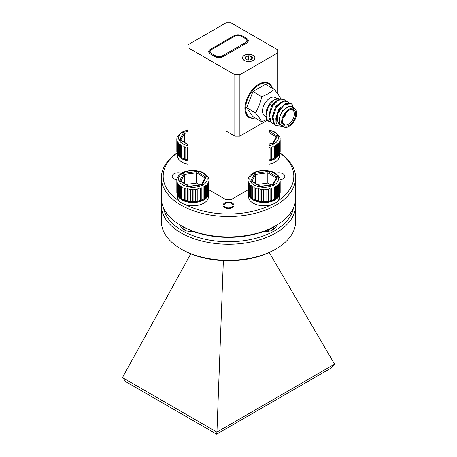 <?xml version="1.0" encoding="UTF-8"?>
<svg xmlns="http://www.w3.org/2000/svg" width="457" height="457" viewBox="0 0 457 457"><rect width="100%" height="100%" fill="white"/><g stroke="black" fill="none" stroke-linecap="round" stroke-linejoin="round"><path stroke-width="0.69" d="M268.996 159.933L270.07 159.704L270.07 147.571L268.996 147.72M270.07 159.704L270.093 159.687A16.109 9.3 0 0 0 271.527 159.304L273.035 158.796L273.035 146.668L271.498 147.194L271.527 147.617A16.109 9.3 180 0 1 270.093 147.994L270.093 159.687M270.093 147.994L270.07 147.571M271.527 159.304L271.527 147.617M273.035 158.796L273.069 158.779A16.109 9.3 0 0 0 274.337 158.231L275.611 157.556L275.611 145.423L274.291 146.126L274.337 146.543A16.109 9.3 180 0 1 273.069 147.085L273.069 158.779M273.069 147.085L273.035 146.668M268.996 160.281A14.316 8.266 180 0 0 274.217 158.362L275.651 157.534A16.109 9.3 0 0 0 276.696 156.842L276.696 145.155A16.109 9.3 180 0 1 275.651 145.84L275.651 157.534M274.337 158.231L274.337 146.543M275.651 145.84L275.611 145.423M276.645 156.877L277.679 156.031L277.679 143.904L276.645 144.743L276.696 145.155M277.679 156.031L277.73 156.003A16.109 9.3 0 0 0 278.507 155.203L278.507 143.515A16.109 9.3 180 0 1 277.73 144.309L277.73 156.003M277.73 144.309L277.679 143.904M278.444 155.243L279.153 154.295L279.153 142.161L278.507 143.515M279.153 154.295L279.216 154.255A16.109 9.3 0 0 0 279.684 153.386L279.684 141.693A16.109 9.3 180 0 1 279.216 142.567L279.216 154.255M279.216 142.567L279.153 142.161M279.621 153.432L279.975 152.415L279.975 140.288L279.684 141.693M279.975 152.415L280.038 152.37A16.109 9.3 0 0 0 280.181 151.461L280.181 139.773A16.109 9.3 180 0 1 280.038 140.682L280.038 152.37M280.038 140.682L279.975 140.288M280.164 138.739L280.095 138.351M279.975 137.831L279.524 136.443L275.828 132.416L268.996 129.777M268.996 130.976L277.319 136.186L273.286 143.658L272.583 143.955M277.319 136.186L276.314 137.049M270.784 143.812L268.996 142.698M234.572 36.292L211.545 49.59A4.833 2.788 0 0 0 211.545 53.538L215.59 55.874A4.833 2.788 0 0 0 222.428 55.874L245.455 42.575A4.833 2.788 0 0 0 245.455 38.634L241.41 36.292A4.833 2.788 0 0 0 234.572 36.292M209.609 53.475A5.73 3.308 180 0 1 209.232 52.292A5.73 3.308 180 0 1 210.911 49.956L211.545 49.59M245.455 38.634L246.089 38.999A5.73 3.308 180 0 1 247.768 41.336A5.73 3.308 180 0 1 247.391 42.512M216.652 434.15L126.069 381.852L122.447 377.591L216.886 432.111L334.564 364.138L330.931 368.171L216.652 434.15L216.886 432.111M190.769 253.829L122.447 377.591M216.938 432.048L223.359 260.639M334.564 364.138L269.236 252.521M177.43 153.626L177.43 155.734A15.481 8.94 0 0 0 188.004 164.212M177.653 154.043A15.481 8.94 0 0 0 188.004 160.995M248.437 59.998L248.437 55.84L245.472 57.034L245.786 59.113L246.3 59.456M251.71 59.073L251.71 56.725L248.437 55.84A3.616 2.085 0 0 0 245.472 57.034A3.616 2.085 0 0 0 245.146 58.102A3.616 2.085 0 0 0 245.786 59.113A3.616 2.085 0 0 0 246.192 59.399A3.616 2.085 0 0 0 249.059 59.998A3.616 2.085 0 0 0 251.304 59.399A3.616 2.085 0 0 0 252.024 58.804L251.71 56.725A3.616 2.085 0 0 0 248.437 55.84M251.15 59.479L252.024 58.804A3.616 2.085 0 0 0 251.71 56.725M254.88 57.611A6.158 3.553 0 0 0 248.214 54.377A6.158 3.553 0 0 0 242.616 58.228A6.158 3.553 0 0 0 249.276 61.461A6.158 3.553 0 0 0 254.88 57.611M188.004 147.714L187.29 147.651L187.267 148.079A16.109 9.3 180 0 1 185.816 147.714L185.845 147.297L184.285 146.788L184.257 147.211A16.109 9.3 180 0 1 182.966 146.68L183.006 146.263L181.663 145.583L181.618 146A16.109 9.3 180 0 1 180.549 145.326L180.601 144.915L179.527 144.086L179.475 144.498A16.109 9.3 180 0 1 178.67 143.715L178.727 143.309L177.979 142.373L177.922 142.773A16.109 9.3 180 0 1 177.413 141.91L177.413 153.598A16.109 9.3 0 0 0 177.922 154.466L178.727 155.443M177.979 154.5L177.979 142.373M177.922 154.466L177.922 142.773M178.67 143.715L178.67 155.403A16.109 9.3 0 0 0 179.475 156.191L180.601 157.048M179.527 156.22L179.527 144.086M179.475 156.191L179.475 144.498M180.549 145.326L180.549 157.019A16.109 9.3 0 0 0 181.52 157.631A16.109 9.3 0 0 0 181.618 157.688L182.966 158.373A16.109 9.3 0 0 0 184.257 158.899L185.816 159.407A16.109 9.3 0 0 0 187.267 159.767L188.004 159.933M181.663 157.716L181.663 145.583M181.618 157.688L181.618 146M182.966 146.68L182.966 158.373M184.285 158.922L184.285 146.788M184.257 158.899L184.257 147.211M185.816 147.714L185.816 159.407M187.29 159.784L187.29 147.651M187.267 159.767L187.267 148.079M177.025 137.671L177.379 136.654L181.126 132.444L188.004 129.777M177.413 141.91L177.025 140.899A16.109 9.3 180 0 1 176.836 139.996L176.882 139.676M176.819 138.962L176.882 150.701M176.836 139.996L176.836 151.684A16.109 9.3 0 0 0 177.025 152.592L177.476 153.643M177.088 152.638L177.088 140.505M177.025 152.592L177.025 140.899M180.686 140.225L179.681 139.625L183.714 132.153L188.004 131.593M184.417 142.264L184.417 133.318L183.714 132.153M188.004 143.081L186.113 143.327M188.004 160.281A14.316 8.266 180 0 1 182.783 158.362L181.52 157.631M272.098 88.121A19.194 11.082 120 0 0 270.967 85.876A19.194 11.082 120 0 0 252.43 90.84A19.194 11.082 120 0 0 247.466 115.118A19.194 11.082 120 0 0 254.943 117.837M280.352 98.878L274.771 99.392L268.476 106.321L266.037 115.153L266.494 118.346A13.282 7.666 120 0 0 267.294 119.974A13.282 7.666 120 0 0 268.79 121.356A13.282 7.666 120 0 0 268.922 121.431M270.733 122.133L269.059 121.516L267.419 120.042L266.494 118.346M274.223 124.144L272.549 123.527L270.904 122.059L269.441 114.798L272.709 105.87L278.199 100.22L284.088 99.517L285.397 100.763M278.05 126.212L276.034 125.538L274.394 124.07L272.932 116.809L276.199 107.881L281.683 102.237L287.573 101.528L288.881 102.774M284.014 126.995L277.485 125.629L276.039 122.345A13.282 7.666 -60 0 1 277.93 113.222L284.083 104.996L291.058 103.545L292.406 104.842L293.257 107.144M277.93 113.222C276.873 117.398 277.188 120.865 278.873 123.619A11.494 6.632 120 0 0 279.581 125.069A11.494 6.632 120 0 0 283.608 126.772M294.228 108.515L293.451 107.292C292.291 106.378 290.852 106.184 289.121 106.704C284.734 107.966 281.558 111.514 279.587 117.352L278.873 123.619M279.587 117.352L282.477 110.754L289.401 106.087L290.692 106.418M275.902 119.563L275.822 118.746L278.993 108.743L285.916 104.07L287.327 104.47M272.418 117.552L272.332 116.735L275.502 106.727L280.695 102.339M268.927 115.535L268.847 114.718L272.018 104.716L277.205 100.329M276.039 122.345L276.731 115.061L280.518 107.863L285.911 103.379L291.058 103.545M275.6 125.287L273.954 123.818L272.406 118.957L276.525 106.515L280.929 102.185L285.334 100.757L287.573 101.528M272.549 123.527L270.47 121.808L268.922 116.941L273.035 104.504L277.439 100.174L281.843 98.746L284.088 99.517M276.879 98.501L275.251 97.564A10.557 6.095 120 0 0 265.431 102.488A10.557 6.095 120 0 0 263.506 114.747A10.557 6.095 120 0 0 264.694 115.85L266.128 116.678M266.968 119.443L261.758 121.768L259.256 117.672L255.48 112.839C258.416 107.955 260.513 102.557 261.758 96.656C266.785 94.736 270.967 92.32 274.314 89.406L278.096 94.239L280.592 98.335L280.478 98.855M274.314 89.406L265.494 84.311L252.938 91.56L246.66 107.743L252.938 116.678L261.758 121.768M261.758 96.656L252.938 91.56M255.48 112.839L246.66 107.743M294.805 110.674A9.3 5.37 -60 0 1 292.4 122.43A9.3 5.37 -60 0 1 283.414 124.835A9.3 5.37 -60 0 1 282.535 121.551A9.3 5.37 -60 0 1 289.11 110.166A9.3 5.37 -60 0 1 294.805 110.674M282.546 121.168A8.403 4.85 120 0 0 283.334 123.79A8.403 4.85 120 0 0 284.277 124.664A8.403 4.85 120 0 0 292.097 120.745A8.403 4.85 120 0 0 293.623 110.988A8.403 4.85 120 0 0 292.68 110.114A8.403 4.85 120 0 0 288.784 110.36M283.129 118.066A8.403 4.85 120 0 0 286.385 112.416M295.576 109.709A10.557 6.095 120 0 0 294.388 108.612A10.557 6.095 120 0 0 284.562 113.536A10.557 6.095 120 0 0 282.643 125.795A10.557 6.095 120 0 0 283.831 126.897A10.557 6.095 120 0 0 293.657 121.968A10.557 6.095 120 0 0 295.576 109.709M294.388 108.612L291.897 107.172A10.557 6.095 120 0 0 282.072 112.102A10.557 6.095 120 0 0 280.152 124.361A10.557 6.095 120 0 0 281.341 125.458L283.831 126.897M294.165 108.48A11.494 6.632 120 0 0 293.657 107.561A11.494 6.632 120 0 0 293.451 107.292M266.037 115.153L266.037 113.816A11.494 6.632 -60 0 1 274.166 99.74L274.771 99.392M274.468 99.575A11.494 6.632 -60 0 1 279.695 99.06M251.727 186.427L251.727 198.115A16.109 9.3 0 0 0 252.704 198.726A16.109 9.3 0 0 0 252.801 198.789L254.149 199.469A16.109 9.3 0 0 0 255.44 199.995L257 200.503A16.109 9.3 0 0 0 258.451 200.863L260.159 201.171A16.109 9.3 0 0 0 261.712 201.348L263.5 201.463A16.109 9.3 0 0 0 265.077 201.434L266.848 201.331L266.848 189.198L265.066 189.318L265.077 189.746A16.109 9.3 180 0 1 263.495 189.758L263.5 189.329L261.718 189.232L261.712 189.661A16.109 9.3 180 0 1 260.159 189.484L260.182 189.055L258.468 188.747L258.451 189.175A16.109 9.3 180 0 1 257 188.815L257.028 188.393L255.469 187.884L255.44 188.307A16.109 9.3 180 0 1 254.149 187.781L254.189 187.364L252.847 186.679L252.801 187.096A16.109 9.3 180 0 1 251.727 186.427L251.784 186.016L250.71 185.188L250.659 185.599A16.109 9.3 180 0 1 249.853 184.811L249.91 184.405L249.162 183.468L249.105 183.874A16.109 9.3 180 0 1 248.597 183.006L248.597 194.699A16.109 9.3 0 0 0 249.105 195.562L249.91 196.539M249.162 195.602L249.162 183.468M249.105 195.562L249.105 183.874M249.853 184.811L249.853 196.499A16.109 9.3 0 0 0 250.659 197.287L251.784 198.144M250.71 197.315L250.71 185.188M250.659 197.287L250.659 185.599M252.847 198.812L252.847 186.679M252.801 198.789L252.801 187.096M254.149 187.781L254.149 199.469M255.469 200.017L255.469 187.884M255.44 199.995L255.44 188.307M257 188.815L257 200.503M258.468 200.88L258.468 188.747M258.451 200.863L258.451 189.175M260.159 189.484L260.159 201.171M261.718 201.366L261.718 189.232M261.712 201.348L261.712 189.661M263.5 201.463L263.495 189.758M265.077 201.434L265.077 189.746M266.848 201.331L266.854 201.314A16.109 9.3 0 0 0 267.631 201.229A16.109 9.3 0 0 0 268.396 201.114L270.07 200.8L270.07 188.667L268.373 188.998L268.396 189.427A16.109 9.3 180 0 1 267.631 189.535A16.109 9.3 180 0 1 266.854 189.626L266.854 201.314M266.854 189.626L266.848 189.198M268.396 201.114L268.396 189.427M270.07 200.8L270.093 200.783A16.109 9.3 0 0 0 271.527 200.4L273.035 199.898L273.035 187.764L271.498 188.29L271.527 188.712A16.109 9.3 180 0 1 270.093 189.095L270.093 200.783M270.093 189.095L270.07 188.667M271.527 200.4L271.527 188.712M273.035 199.898L273.069 199.875A16.109 9.3 0 0 0 274.337 199.326L275.611 198.652L275.611 186.525L274.291 187.221L274.337 187.638A16.109 9.3 180 0 1 273.069 188.187L273.069 199.875M273.069 188.187L273.035 187.764M252.704 198.726L253.966 199.458A14.316 8.266 180 0 0 267.236 201.68A14.316 8.266 180 0 0 274.217 199.458L275.651 198.629A16.109 9.3 0 0 0 276.696 197.944L276.696 186.25A16.109 9.3 180 0 1 275.651 186.936L275.651 198.629M274.337 199.326L274.337 187.638M275.651 186.936L275.611 186.525M276.645 197.972L277.679 197.133L277.679 184.999L276.645 185.839L276.696 186.25M277.679 197.133L277.73 197.098A16.109 9.3 0 0 0 278.507 196.304L278.507 184.611A16.109 9.3 180 0 1 277.73 185.411L277.73 197.098M277.73 185.411L277.679 184.999M278.444 196.339L279.153 195.39L279.153 183.263L278.507 184.611M279.153 195.39L279.216 195.356A16.109 9.3 0 0 0 279.684 194.482L279.684 182.794A16.109 9.3 180 0 1 279.216 183.663L279.216 195.356M279.216 183.663L279.153 183.263M279.621 194.528L279.975 193.511L279.975 181.383L279.684 182.794M279.975 193.511L280.038 193.471A16.109 9.3 0 0 0 280.181 192.557L280.181 180.869A16.109 9.3 180 0 1 280.038 181.777L280.038 193.471M280.038 181.777L279.975 181.383M280.164 179.835L280.095 179.447M279.975 178.927L279.678 177.876C276.565 172.34 270.247 169.924 260.719 170.627C254.326 171.615 250.247 174.06 248.471 177.956L248.208 178.767M248.597 183.006L248.208 182A16.109 9.3 180 0 1 248.02 181.092L248.065 180.772M248.002 180.058L248.065 191.803M248.02 181.092L248.02 192.78A16.109 9.3 0 0 0 248.208 193.688L248.659 194.739M248.271 193.734L248.271 181.6M248.208 193.688L248.208 182M268.128 171.529L277.319 177.282L273.286 184.759L260.364 186.639L250.864 180.721L254.897 173.249L268.128 171.529L267.819 172.826L255.6 174.414L254.897 173.249M273.286 184.759L272.583 185.051M277.319 177.282L276.314 178.144M251.87 181.32L250.864 180.721M270.784 184.914L267.819 183.057L257.297 184.422M267.819 183.057L267.819 172.826L276.257 178.11M255.6 183.36L255.6 174.414L251.99 181.103M265.945 231.75L273.806 226.832M274.08 226.678L273.657 228.054L271.675 230.351M268.996 164.212A15.481 8.94 0 0 0 279.57 155.734L279.57 153.626M268.996 160.995A15.481 8.94 0 0 0 279.347 154.043M231.665 203.514A4.473 2.582 0 0 0 225.335 203.514A4.473 2.582 0 0 0 225.335 207.17A4.473 2.582 0 0 0 231.665 207.17A4.473 2.582 0 0 0 231.665 203.514L232.39 203.936L231.665 203.514M244.318 60.478A6.267 3.616 0 0 0 251.144 61.261A6.267 3.616 0 0 0 255.012 57.919A6.267 3.616 0 0 0 253.178 55.36A6.267 3.616 0 0 0 246.352 54.577A6.267 3.616 0 0 0 242.484 57.919A6.267 3.616 0 0 0 244.318 60.478M272.366 88.281A19.777 11.419 120 0 0 268.762 83.168A19.777 11.419 120 0 0 253.521 88.469A19.777 11.419 120 0 0 244.889 108.372A19.777 11.419 120 0 0 248.985 117.42A19.777 11.419 120 0 0 255.212 117.992M246.597 39.331L246.597 38.411A5.73 3.308 180 0 1 248.271 40.747A5.73 3.308 180 0 1 246.597 43.089L223.056 56.679A5.73 3.308 180 0 1 214.961 56.679L210.403 54.046A5.73 3.308 180 0 1 208.729 51.71A5.73 3.308 180 0 1 210.403 49.373L210.403 50.293M233.944 36.657L233.944 35.783A5.73 3.308 180 0 1 242.039 35.783L242.039 36.657M246.597 38.411L242.039 35.783M233.944 35.783L210.403 49.373M232.39 203.097A5.501 3.176 180 0 1 234.001 205.342A5.501 3.176 180 0 1 230.608 208.278A5.501 3.176 180 0 1 224.61 207.587A5.501 3.176 180 0 1 222.999 205.342A5.501 3.176 180 0 1 226.392 202.405A5.501 3.176 180 0 1 232.39 203.097M275.6 173.363A5.998 3.462 180 0 1 283.072 173.831A5.998 3.462 180 0 1 284.831 176.282A5.998 3.462 180 0 1 280.147 179.658M176.853 179.658A5.998 3.462 180 0 1 173.928 178.727A5.998 3.462 180 0 1 172.169 176.282A5.998 3.462 180 0 1 175.288 173.243A5.998 3.462 180 0 1 181.4 173.363M275.954 225.598L274.691 226.329A65.322 37.714 180 0 1 182.309 226.329L181.046 225.598A67.11 38.748 0 0 0 275.954 225.598A67.11 38.748 0 0 0 295.61 198.201L295.61 177.744A67.11 38.748 180 0 1 254.183 213.539A67.11 38.748 180 0 1 181.046 205.142A67.11 38.748 180 0 1 161.39 177.744A67.11 38.748 180 0 1 177.145 152.798M161.39 177.744L161.39 198.201A67.11 38.748 0 0 0 181.046 225.598L182.309 226.329M177.196 152.935A65.322 37.714 0 0 0 179.298 201.086M277.856 93.902L277.856 49.882L231.031 22.85L225.969 22.85L188.004 44.769L188.004 170.872M234.829 74.725L239.891 74.725L239.891 136.095L234.829 136.095L234.829 74.725L188.004 47.694M268.996 170.872L268.996 121.476M231.031 133.907L231.031 199.663L225.969 199.663L225.969 130.982L234.829 136.095M248.002 189.866L231.031 199.663M267.454 120.185L239.891 136.095M208.998 189.866L225.969 199.663M277.856 52.806L239.891 74.725M185.531 204.69A65.322 37.714 0 0 0 271.469 204.69M277.702 201.086A65.322 37.714 0 0 0 279.798 152.935M279.85 152.792A67.11 38.748 180 0 1 295.61 177.744M180.429 225.238A12.528 7.232 0 0 0 194.276 231.785M180.875 225.501A12.528 7.232 0 0 0 180.641 226.055M262.724 231.785A12.528 7.232 0 0 0 272.949 229.711A12.528 7.232 0 0 0 276.571 225.238M276.359 226.055A12.528 7.232 0 0 0 276.125 225.501M163.515 207.878A65.322 37.714 -0 0 0 182.309 230.711A65.322 37.714 -0 0 0 250.396 239.577A65.322 37.714 -0 0 0 293.485 207.878M295.313 201.851A67.11 38.748 180 0 1 295.61 205.507A67.11 38.748 180 0 1 275.954 232.904A67.11 38.748 180 0 1 181.046 232.904A67.11 38.748 180 0 1 161.39 205.507A67.11 38.748 180 0 1 161.687 201.851M275.954 248.979L274.691 249.711A65.322 37.714 180 0 1 182.309 249.711L181.046 248.979A67.11 38.748 0 0 0 275.954 248.979L275.954 248.979A67.11 38.748 0 0 0 295.61 221.582L295.61 205.507M161.39 205.507L161.39 221.582A67.11 38.748 0 0 0 181.046 248.979L182.309 249.711M180.549 186.427L180.549 198.115A16.109 9.3 0 0 0 181.52 198.726A16.109 9.3 0 0 0 181.618 198.789L182.966 199.469A16.109 9.3 0 0 0 184.257 199.995L185.816 200.503A16.109 9.3 0 0 0 187.267 200.863L188.975 201.171A16.109 9.3 0 0 0 190.529 201.348L192.317 201.463A16.109 9.3 0 0 0 193.894 201.434L195.665 201.331L195.665 189.198L193.882 189.318L193.894 189.746A16.109 9.3 180 0 1 192.311 189.758L192.317 189.329L190.535 189.232L190.529 189.661A16.109 9.3 180 0 1 188.975 189.484L188.998 189.055L187.29 188.747L187.267 189.175A16.109 9.3 180 0 1 185.816 188.815L185.845 188.393L184.285 187.884L184.257 188.307A16.109 9.3 180 0 1 182.966 187.781L183.006 187.364L181.663 186.679L181.618 187.096A16.109 9.3 180 0 1 180.549 186.427L180.601 186.016L179.527 185.188L179.475 185.599A16.109 9.3 180 0 1 178.67 184.811L178.727 184.405L177.979 183.468L177.922 183.874A16.109 9.3 180 0 1 177.413 183.006L177.413 194.699A16.109 9.3 0 0 0 177.922 195.562L178.727 196.539M177.979 195.602L177.979 183.468M177.922 195.562L177.922 183.874M178.67 184.811L178.67 196.499A16.109 9.3 0 0 0 179.475 197.287L180.601 198.144M179.527 197.315L179.527 185.188M179.475 197.287L179.475 185.599M181.663 198.812L181.663 186.679M181.618 198.789L181.618 187.096M182.966 187.781L182.966 199.469M184.285 200.017L184.285 187.884M184.257 199.995L184.257 188.307M185.816 188.815L185.816 200.503M187.29 200.88L187.29 188.747M187.267 200.863L187.267 189.175M188.975 189.484L188.975 201.171M190.535 201.366L190.535 189.232M190.529 201.348L190.529 189.661M192.317 201.463L192.311 189.758M193.894 201.434L193.894 189.746M195.665 201.331L195.67 201.314A16.109 9.3 0 0 0 196.447 201.229A16.109 9.3 0 0 0 197.213 201.114L198.886 200.8L198.886 188.667L197.196 188.998L197.213 189.427A16.109 9.3 180 0 1 196.447 189.535A16.109 9.3 180 0 1 195.67 189.626L195.67 201.314M195.67 189.626L195.665 189.198M197.213 201.114L197.213 189.427M198.886 200.8L198.909 200.783A16.109 9.3 0 0 0 200.349 200.4L201.851 199.898L201.851 187.764L200.315 188.29L200.349 188.712A16.109 9.3 180 0 1 198.909 189.095L198.909 200.783M198.909 189.095L198.886 188.667M200.349 200.4L200.349 188.712M201.851 199.898L201.885 199.875A16.109 9.3 0 0 0 203.154 199.326L204.428 198.652L204.428 186.525L203.108 187.221L203.154 187.638A16.109 9.3 180 0 1 201.885 188.187L201.885 199.875M201.885 188.187L201.851 187.764M181.52 198.726L182.783 199.458A14.316 8.266 180 0 0 196.053 201.68A14.316 8.266 180 0 0 203.034 199.458L204.468 198.629A16.109 9.3 0 0 0 205.513 197.944L205.513 186.25A16.109 9.3 180 0 1 204.468 186.936L204.468 198.629M203.154 199.326L203.154 187.638M204.468 186.936L204.428 186.525M205.461 197.972L206.495 197.133L206.495 184.999L205.461 185.839L205.513 186.25M206.495 197.133L206.547 197.098A16.109 9.3 0 0 0 207.324 196.304L207.324 184.611A16.109 9.3 180 0 1 206.547 185.411L206.547 197.098M206.547 185.411L206.495 184.999M207.267 196.339L207.975 195.39L207.975 183.263L207.324 184.611M207.975 195.39L208.032 195.356A16.109 9.3 0 0 0 208.501 194.482L208.501 182.794A16.109 9.3 180 0 1 208.032 183.663L208.032 195.356M208.032 183.663L207.975 183.263M208.438 194.528L208.792 193.511L208.792 181.383L208.501 182.794M208.792 193.511L208.855 193.471A16.109 9.3 0 0 0 208.998 192.557L208.998 180.869A16.109 9.3 180 0 1 208.855 181.777L208.855 193.471M208.855 181.777L208.792 181.383M208.98 179.835L208.912 179.447M208.792 178.927L208.495 177.876C205.387 172.34 199.063 169.924 189.535 170.627C183.143 171.615 179.064 174.06 177.293 177.956L177.025 178.767M177.413 183.006L177.025 182A16.109 9.3 180 0 1 176.836 181.092L176.882 180.772M176.819 180.058L176.882 191.803M176.836 181.092L176.836 192.78A16.109 9.3 0 0 0 177.025 193.688L177.476 194.739M177.088 193.734L177.088 181.6M177.025 193.688L177.025 182M196.944 171.529L206.136 177.282L202.103 184.759L189.181 186.639L179.681 180.721L183.714 173.249L196.944 171.529L196.636 172.826L184.417 174.414L183.714 173.249M202.103 184.759L201.4 185.051M206.136 177.282L205.13 178.144M180.686 181.32L179.681 180.721M199.6 184.914L196.636 183.057L186.113 184.422M196.636 183.057L196.636 172.826L205.073 178.11M184.417 183.36L184.417 174.414L180.806 181.103M182.92 226.678L184.765 230.094M248.614 194.722L248.614 196.83A15.481 8.94 0 0 0 264.089 205.77A15.481 8.94 0 0 0 279.57 196.83L279.57 194.722M248.837 195.139A15.481 8.94 0 0 0 264.089 202.554A15.481 8.94 0 0 0 279.347 195.139M177.43 194.722L177.43 196.83A15.481 8.94 0 0 0 192.911 205.77A15.481 8.94 0 0 0 208.386 196.83L208.386 194.722M177.653 195.139A15.481 8.94 0 0 0 192.911 202.554A15.481 8.94 0 0 0 208.163 195.139M273.286 143.658L268.996 144.218M276.257 137.009L268.996 132.467M268.996 145.669A14.316 8.266 0 0 0 278.41 137.905A14.316 8.266 0 0 0 268.996 130.136M211.037 54.412L211.545 53.538M215.087 56.748L215.59 55.874M245.455 42.575L245.963 43.455M222.93 56.748L222.428 55.874M188.004 144.835L179.681 139.625M188.004 132.85L184.417 133.318L180.806 140.002M188.004 130.136A14.316 8.266 0 0 0 178.59 137.905A14.316 8.266 0 0 0 188.004 145.669M258.691 84.254L265.751 82.294L270.921 85.248L272.286 88.235M255.132 117.946L250.305 117.946L246.757 115.307L245.523 112.776A19.731 11.391 -60 0 1 244.889 108.583M267.236 187.067A14.316 8.266 0 0 0 278.062 177.185A14.316 8.266 0 0 0 260.947 170.941A14.316 8.266 0 0 0 250.122 180.818A14.316 8.266 0 0 0 267.236 187.067M196.053 187.067A14.316 8.266 0 0 0 206.878 177.185A14.316 8.266 0 0 0 189.764 170.941A14.316 8.266 0 0 0 178.938 180.818A14.316 8.266 0 0 0 196.053 187.067M268.996 144.046L272.875 143.544M272.715 143.561L276.394 136.752M280.152 138.597L279.93 137.506M247.768 41.336L247.768 42.107M209.232 52.292L209.232 53.069M180.406 139.756L188.004 144.509M176.996 137.768L176.819 138.871M275.6 125.292L276.034 125.538M260.239 186.279L272.875 184.639M272.715 184.662L276.394 177.853M251.59 180.852L260.262 186.279M280.152 179.698L279.93 178.601M248.18 178.864L248.002 179.967M225.335 203.514L224.547 203.971M189.055 186.279L201.691 184.639M201.531 184.662L205.21 177.853M180.406 180.852L189.078 186.279M208.969 179.698L208.746 178.601M176.996 178.864L176.819 179.967"/></g></svg>
